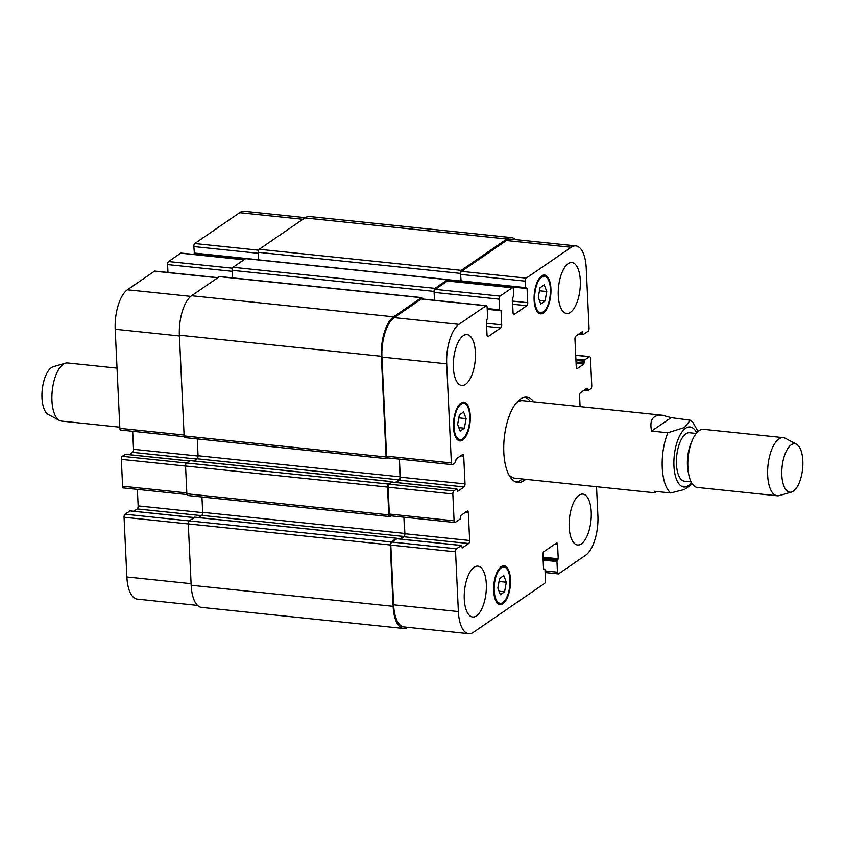 <?xml version="1.0" encoding="UTF-8"?>
<svg xmlns="http://www.w3.org/2000/svg" width="845" height="845" viewBox="0 0 845 845"><rect width="100%" height="100%" fill="white"/><g stroke="black" fill="none" stroke-linecap="round" stroke-linejoin="round"><path stroke-width="1.27" d="M671.162 417.641L690.28 420.208L684.492 427.496L667.846 432.777L651.601 431.077L671.162 417.641L662.343 415.233C652.858 414.62 649.277 419.902 651.601 431.077M656.882 491.536L654.252 492.751L654.431 491.272L670.687 492.973L684.566 489.435L692.34 483.942M522.252 478.967A42.863 18.125 -84 0 1 520.71 480.182A42.863 18.125 -84 0 1 516.115 482.041M524.967 397.182A42.863 18.125 -84 0 1 530.343 401.449M525.759 479.337A42.863 18.125 -84 0 1 524.217 480.541A42.863 18.125 -84 0 1 517.848 482.432A42.863 18.125 -84 0 1 504.275 437.911A42.863 18.125 -84 0 1 526.752 397.161A42.863 18.125 -84 0 1 533.85 401.819M654.252 492.751L514.742 478.185A38.965 16.477 -84 0 1 508.785 474.584M516.253 402.97A38.965 16.477 -84 0 1 522.833 400.667L662.343 415.233M696.195 433.453L689.478 432.756A24.357 10.298 96 0 0 676.708 455.909A24.357 10.298 96 0 0 684.418 481.206L691.147 481.903M796.56 444.28L785.343 438.28A29.226 12.358 96 0 0 783.294 437.647L703.494 429.323A29.226 12.358 96 0 0 692.319 440.224L691.147 442.981A24.357 10.298 96 0 0 688.168 471.531L688.749 474.489A29.226 12.358 96 0 0 697.431 487.459L777.231 495.783A29.226 12.358 96 0 0 779.365 495.582L791.575 492.033A24.357 10.298 96 0 0 793.423 491.125A24.357 10.298 96 0 0 802.75 466.915A24.357 10.298 96 0 0 796.56 444.28A24.357 10.298 96 0 0 782.09 466.905A24.357 10.298 96 0 0 791.575 492.033M692.319 440.224A29.226 12.358 96 0 0 688.749 474.489M783.294 437.647A29.226 12.358 96 0 0 767.978 465.437A29.226 12.358 96 0 0 777.231 495.783M119.81 427.179L61.516 421.095A29.226 12.358 -84 0 1 59.477 420.461A29.226 12.358 -84 0 1 52.263 390.749A29.226 12.358 -84 0 1 65.456 363.17A29.226 12.358 -84 0 1 67.589 362.959L117.032 368.124M59.477 420.461L48.26 414.462A24.357 10.298 -84 0 1 42.25 389.703A24.357 10.298 -84 0 1 53.246 366.719L65.456 363.17M545.025 301.095L540.779 303.999L538.276 297.355L540.018 287.796L544.254 284.881L546.757 291.536L545.025 301.095L539.469 300.514M546.757 291.536L539.48 290.775M464.37 428.183L460.134 431.098L457.631 424.443L459.363 414.884L463.609 411.98L466.113 418.624L464.37 428.183L458.814 427.602M466.113 418.624L458.824 417.863M504.581 591.796L500.335 594.711L497.842 588.057L499.575 578.498L503.81 575.593L506.313 582.237L504.581 591.796L499.025 591.215M506.313 582.237L499.036 581.476M462.69 438.904A18.263 7.721 96 0 0 469.757 419.204A18.263 7.721 96 0 0 463.768 403.371A18.263 7.721 96 0 0 454.187 420.736A18.263 7.721 96 0 0 459.976 439.706A18.263 7.721 96 0 0 462.69 438.904M462.743 440.055A19.488 8.239 -84 0 1 459.849 440.91A19.488 8.239 -84 0 1 453.68 420.683A19.488 8.239 -84 0 1 463.894 402.157A19.488 8.239 -84 0 1 470.285 419.046A19.488 8.239 -84 0 1 462.743 440.055M543.335 311.805A18.263 7.721 96 0 0 550.412 292.106A18.263 7.721 96 0 0 544.412 276.273A18.263 7.721 96 0 0 534.843 293.648A18.263 7.721 96 0 0 540.62 312.608A18.263 7.721 96 0 0 543.335 311.805M543.388 312.967A19.488 8.239 -84 0 1 540.494 313.822A19.488 8.239 -84 0 1 534.325 293.585A19.488 8.239 -84 0 1 544.539 275.069A19.488 8.239 -84 0 1 550.94 291.958A19.488 8.239 -84 0 1 543.388 312.967M502.891 602.517A18.263 7.721 96 0 0 509.968 582.807A18.263 7.721 96 0 0 503.969 566.984A18.263 7.721 96 0 0 494.399 584.349A18.263 7.721 96 0 0 500.177 603.319A18.263 7.721 96 0 0 502.891 602.517M502.955 603.668A19.488 8.239 -84 0 1 500.05 604.524A19.488 8.239 -84 0 1 493.881 584.296A19.488 8.239 -84 0 1 504.095 565.77A19.488 8.239 -84 0 1 510.496 582.659A19.488 8.239 -84 0 1 502.955 603.668M465.532 384.359A25.572 10.805 -84 0 1 461.729 385.489A25.572 10.805 -84 0 1 453.638 358.924A25.572 10.805 -84 0 1 467.042 334.609A25.572 10.805 -84 0 1 475.439 356.78A25.572 10.805 -84 0 1 465.532 384.359M476.453 615.889A25.572 10.805 -84 0 1 472.651 617.019A25.572 10.805 -84 0 1 464.549 590.454A25.572 10.805 -84 0 1 477.964 566.15A25.572 10.805 -84 0 1 486.35 588.31A25.572 10.805 -84 0 1 476.453 615.889M581.36 543.853A25.572 10.805 -84 0 1 577.557 544.972A25.572 10.805 -84 0 1 569.456 518.418A25.572 10.805 -84 0 1 582.86 494.103A25.572 10.805 -84 0 1 591.257 516.274A25.572 10.805 -84 0 1 581.36 543.853M570.438 312.323A25.572 10.805 -84 0 1 566.636 313.442A25.572 10.805 -84 0 1 558.545 286.888A25.572 10.805 -84 0 1 571.949 262.573A25.572 10.805 -84 0 1 580.335 284.744A25.572 10.805 -84 0 1 570.438 312.323M596.528 486.72L597.901 515.756A31.666 13.383 -84 0 1 585.68 555.218L558.619 573.808A2.44 1.025 -84 0 1 558.26 573.913A2.44 1.025 -84 0 1 557.457 572.213L556.961 561.566L558.239 558.777L557.573 544.655A2.44 1.025 96 0 0 556.77 542.955A2.44 1.025 96 0 0 556.411 543.06L543.821 551.701A2.44 1.025 96 0 0 542.881 554.732L543.546 568.865L544.993 569.773L545.5 580.43A2.44 1.025 -84 0 1 544.56 583.462L473.432 632.303A31.666 13.383 -84 0 1 468.732 633.697A31.666 13.383 -84 0 1 458.381 611.569L455.561 551.838A2.44 1.025 -84 0 1 456.501 548.796L461.476 545.447L462.31 547.919L468.711 543.525A2.44 1.025 96 0 0 469.651 540.494L468.331 512.704A2.44 1.025 96 0 0 467.538 511.003A2.44 1.025 96 0 0 467.179 511.109L460.778 515.503L460.081 519.094L455.254 522.411A2.44 1.025 -84 0 1 454.895 522.516A2.44 1.025 -84 0 1 454.092 520.816L452.835 493.955A2.44 1.025 -84 0 1 453.776 490.913L456.849 488.854L457.694 491.336L464.085 486.942A2.44 1.025 96 0 0 465.025 483.9L463.715 456.12A2.44 1.025 96 0 0 462.923 454.42A2.44 1.025 96 0 0 462.564 454.525L456.163 458.919L455.466 462.511L452.529 464.528A2.44 1.025 -84 0 1 452.159 464.634A2.44 1.025 -84 0 1 451.367 462.933L446.699 363.836A31.666 13.383 -84 0 1 458.909 324.364L485.981 305.784A2.44 1.025 -84 0 1 486.34 305.679A2.44 1.025 -84 0 1 487.132 307.379L487.639 318.026L486.361 320.815L487.026 334.937A2.44 1.025 96 0 0 487.829 336.637A2.44 1.025 96 0 0 488.188 336.532L500.779 327.892A2.44 1.025 96 0 0 501.719 324.86L501.053 310.728L499.596 309.819L499.099 299.162A2.44 1.025 -84 0 1 500.039 296.13L512.207 287.775A2.44 1.025 -84 0 1 512.566 287.67A2.44 1.025 -84 0 1 513.359 289.37L513.665 295.856L512.397 298.644L513.063 312.766A2.44 1.025 96 0 0 513.855 314.467A2.44 1.025 96 0 0 514.214 314.361L526.805 305.71A2.44 1.025 96 0 0 527.745 302.679L527.079 288.557L525.632 287.638L525.326 281.153A2.44 1.025 -84 0 1 526.266 278.121L571.167 247.289A31.666 13.383 -84 0 1 575.867 245.895A31.666 13.383 -84 0 1 586.219 268.023L589.06 328.219A2.44 1.025 -84 0 1 588.12 331.251L583.145 334.609L582.289 331.673L575.889 336.067A2.44 1.025 96 0 0 574.949 339.099L576.258 366.888A2.44 1.025 96 0 0 577.061 368.589A2.44 1.025 96 0 0 577.42 368.483L583.821 364.089L584.497 360.033L589.324 356.727A2.44 1.025 -84 0 1 589.683 356.611A2.44 1.025 -84 0 1 590.475 358.322L591.764 385.637A2.44 1.025 -84 0 1 590.824 388.679L587.74 390.739L586.905 388.256L580.504 392.65A2.44 1.025 96 0 0 579.564 395.692L580.082 406.646M197.561 605.4L137.228 599.105A31.666 13.383 -84 0 1 126.877 576.977L124.057 517.246A2.44 1.025 -84 0 1 124.997 514.204L130.098 510.919M133.827 511.257L137.207 508.933A2.44 1.025 96 0 0 138.147 505.901L137.365 489.382M123.75 487.818A2.44 1.025 -84 0 1 123.391 487.924A2.44 1.025 -84 0 1 122.599 486.224L121.331 459.363A2.44 1.025 -84 0 1 122.271 456.321L125.482 454.335M129.211 454.663L132.591 452.35A2.44 1.025 96 0 0 133.531 449.308L132.676 431.288M121.025 429.936A2.44 1.025 -84 0 1 120.666 430.042A2.44 1.025 -84 0 1 119.863 428.341L115.195 329.244A31.666 13.383 -84 0 1 127.415 289.782L154.477 271.192A2.44 1.025 -84 0 1 154.836 271.087L217.915 277.667M167.965 272.449L167.595 264.569A2.44 1.025 -84 0 1 168.535 261.538L180.703 253.183A2.44 1.025 -84 0 1 181.062 253.077L244.142 259.658M195.607 254.588L195.565 253.849M245.156 258.961L194.445 253.732L193.822 246.56A2.44 1.025 -84 0 1 194.762 243.529L239.663 212.697A31.666 13.383 -84 0 1 244.363 211.303L305.309 217.661M194.846 517.214L189.217 520.858A2.44 1.025 96 0 0 188.277 523.9L191.171 585.258A31.666 13.383 96 0 0 201.522 607.386L403.498 628.458A31.666 13.383 -84 0 1 393.147 606.33L390.253 544.972A2.44 1.025 -84 0 1 391.193 541.941L396.537 538.265L396.981 538.719M201.955 496.997L202.673 512.334A2.44 1.025 -84 0 1 201.733 515.376L198.564 517.552M190.231 460.631L186.491 462.975A2.44 1.025 96 0 0 185.551 466.017L186.861 493.797A2.44 1.025 96 0 0 187.653 495.497L389.629 516.58A2.44 1.025 -84 0 1 388.827 514.88L387.517 487.09A2.44 1.025 -84 0 1 388.457 484.058L391.922 481.682L392.365 482.125M197.265 438.904L198.057 455.751A2.44 1.025 -84 0 1 197.117 458.782L193.949 460.958M421.729 297.62L219.763 276.537A2.44 1.025 96 0 0 219.394 276.642L191.593 295.739A31.666 13.383 96 0 0 179.383 335.201L184.125 435.914A2.44 1.025 96 0 0 184.928 437.615L386.894 458.698A2.44 1.025 -84 0 1 386.102 456.997L381.349 356.273A31.666 13.383 -84 0 1 393.569 316.812L421.37 297.725A2.44 1.025 -84 0 1 421.729 297.62A2.44 1.025 -84 0 1 422.5 299.014M434.488 300.26L434.066 291.398A2.44 1.025 -84 0 1 435.006 288.356L447.596 279.716A2.44 1.025 -84 0 1 447.956 279.611L245.99 258.528A2.44 1.025 96 0 0 245.62 258.633L233.03 267.284A2.44 1.025 96 0 0 232.09 270.315L232.449 277.868M461.254 281.565L460.652 281.026L460.293 273.389A2.44 1.025 -84 0 1 461.233 270.347L506.873 239.008A31.666 13.383 -84 0 1 511.574 237.614L309.597 216.542A31.666 13.383 96 0 0 304.897 217.936L259.257 249.275A2.44 1.025 96 0 0 258.316 252.306L258.676 259.859M468.732 633.697L403.963 626.937A31.666 13.383 -84 0 1 393.612 604.809L390.802 545.078A2.44 1.025 -84 0 1 391.742 542.046L396.844 538.761M400.562 539.089L403.942 536.765A2.44 1.025 96 0 0 404.882 533.734L404.1 517.214M390.496 515.651A2.44 1.025 -84 0 1 390.126 515.756A2.44 1.025 -84 0 1 389.334 514.056L388.066 487.195A2.44 1.025 -84 0 1 389.006 484.164L392.217 482.168M395.946 482.506L399.326 480.182A2.44 1.025 96 0 0 400.266 477.15L399.41 459.131M387.76 457.768A2.44 1.025 -84 0 1 387.401 457.874A2.44 1.025 -84 0 1 386.609 456.173L381.929 357.076A31.666 13.383 -84 0 1 394.15 317.614L421.211 299.024A2.44 1.025 -84 0 1 421.581 298.919L486.34 305.679M434.7 300.292L434.33 292.412A2.44 1.025 -84 0 1 435.27 289.37L447.438 281.015A2.44 1.025 -84 0 1 447.808 280.91L512.566 287.67M462.342 282.431L462.31 281.681M525.812 288.251L461.18 281.565L460.557 274.393A2.44 1.025 -84 0 1 461.497 271.361L506.398 240.529A31.666 13.383 -84 0 1 511.109 239.135L575.867 245.895M407.786 627.339A31.666 13.383 -84 0 1 403.498 628.458M390.918 515.841L389.989 516.475A2.44 1.025 -84 0 1 389.629 516.58M399.96 539.025L403.709 536.448A2.44 1.025 96 0 0 404.649 533.417L403.889 517.193M395.344 482.442L399.093 479.865A2.44 1.025 96 0 0 400.034 476.823L399.199 459.099M388.182 457.958L387.263 458.592A2.44 1.025 -84 0 1 386.894 458.698M511.574 237.614A31.666 13.383 -84 0 1 515.534 239.6M447.956 279.611A2.44 1.025 -84 0 1 448.727 281.005M462.13 282.399L462.067 281.649M696.681 432.872A30.198 12.77 96 0 0 678.271 438.861A30.198 12.77 96 0 0 674.986 474.267A30.198 12.77 96 0 0 688.305 485.685A30.198 12.77 96 0 0 691.495 482.569M667.846 432.777A38.965 16.477 96 0 0 670.687 492.973M191.097 583.684L126.877 576.977M188.277 523.942L124.057 517.246M189.164 520.9L124.997 514.204M193.98 517.594L129.824 510.898M201.363 515.63L137.207 508.933M202.684 512.63L138.147 505.901M186.819 492.92L122.599 486.224M185.551 466.06L121.331 459.363M186.428 463.018L122.271 456.321M189.364 461L125.208 454.304M196.748 459.046L132.591 452.35M198.068 456.046L133.531 449.308M184.083 435.038L119.863 428.341M179.415 335.94L115.195 329.244M190.738 296.384L127.415 289.782M217.735 277.794L154.477 271.192M232.143 271.308L167.595 264.569M232.417 268.203L168.535 261.538M243.962 259.785L180.703 253.183M244.934 259.109L195.575 253.965M258.676 259.785L194.128 253.046M258.369 253.299L193.822 246.56M258.644 250.194L194.762 243.529M302.911 219.299L239.663 212.697M393.612 604.809L458.381 611.569M390.802 545.078L455.561 551.838M391.742 542.046L456.501 548.796M396.558 538.73L461.328 545.49M403.942 536.765L468.711 543.525M404.882 533.734L469.651 540.494M465.31 512.387L468.331 512.704M389.334 514.056L454.092 520.816M388.066 487.195L452.835 493.955M389.006 484.164L453.776 490.913M391.943 482.146L456.712 488.896M399.326 480.182L464.085 486.942M400.266 477.15L465.025 483.9M460.694 455.804L463.715 456.12M386.609 456.173L451.367 462.933M381.929 357.076L446.699 363.836M394.15 317.614L458.909 324.364M421.211 299.024L485.981 305.784M487.491 336.458L488.188 336.532M486.625 326.413L500.779 327.892M486.477 323.265L501.719 324.86M487.227 309.291L501.053 310.728M487.195 308.52L499.596 309.819M487.216 309.112L499.786 310.421M434.33 292.412L499.099 299.162M435.27 289.37L500.039 296.13M447.438 281.015L512.207 287.775M513.528 314.287L514.214 314.361M512.661 304.232L526.805 305.71M512.503 301.084L527.745 302.679M462.321 281.797L527.079 288.557M460.863 280.878L525.632 287.638M460.557 274.393L525.326 281.153M461.497 271.361L526.266 278.121M506.398 240.529L571.167 247.289M581.54 332.18L582.754 332.307M576.723 368.409L577.42 368.483M576.089 363.276L583.821 364.089M576.026 362.019L584.191 362.875M575.72 355.301L589.324 356.727M583.958 390.284L587.613 390.665M584.708 389.767L587.423 390.052M586.166 388.774L587.37 388.901M545.057 570.924L557.457 572.213M543.134 560.119L556.961 561.566M543.071 558.862L557.33 560.351M543.06 558.45L557.858 559.992M542.997 557.182L558.239 558.777M554.542 544.338L557.573 544.655M543.567 569.034L544.539 569.139M575.899 359.136L584.497 360.033M575.952 360.403L584.117 361.248M579.501 333.585L582.828 333.933M578.762 334.092L583.018 334.536M304.897 217.936L506.873 239.008M259.257 249.275L461.233 270.347M258.316 252.306L460.293 273.389M448.23 279.727L460.652 281.026M448.6 280.36L460.842 281.638M448.653 280.54L462.109 281.945M245.62 258.633L447.596 279.716M233.03 267.284L435.006 288.356M232.09 270.315L434.066 291.398M219.394 276.642L421.37 297.725M191.593 295.739L393.569 316.812M179.383 335.201L381.349 356.273M184.125 435.914L386.102 456.997M198.057 455.751L400.034 476.823M197.117 458.782L399.093 479.865M189.945 460.599L391.922 481.682M186.491 462.975L388.457 484.058M185.551 466.017L387.517 487.09M186.861 493.797L388.827 514.88M202.673 512.334L404.649 533.417M201.733 515.376L403.709 536.448M194.572 517.193L396.537 538.265M189.217 520.858L391.193 541.941M188.277 523.9L390.253 544.972M191.171 585.258L393.147 606.33M698.033 431.489L693.27 422.975L690.28 420.208M457.124 439.411L459.976 439.706M460.916 403.065L463.768 403.371M537.769 312.312L540.62 312.608M541.56 275.977L544.412 276.273M497.335 603.013L500.177 603.319M501.127 566.678L503.969 566.984M129.972 510.855L194.054 517.541M123.391 487.924L186.956 494.557M125.356 454.261L189.438 460.958M120.666 430.042L184.231 436.675M194.445 253.732L245.082 259.014M396.706 538.688L461.476 545.447M390.126 515.756L454.895 522.516M392.091 482.104L456.849 488.854M387.401 457.874L452.159 464.634M487.216 309.175L499.913 310.495M461.18 281.565L525.949 288.325M575.709 355.153L589.683 356.611M583.884 390.337L587.74 390.739M545.131 572.551L558.26 573.913M543.557 568.981L544.676 569.097M583.145 334.609L578.688 334.145M460.969 281.702L448.621 280.413M392.069 481.639L190.093 460.557M396.685 538.223L194.709 517.151"/></g></svg>
